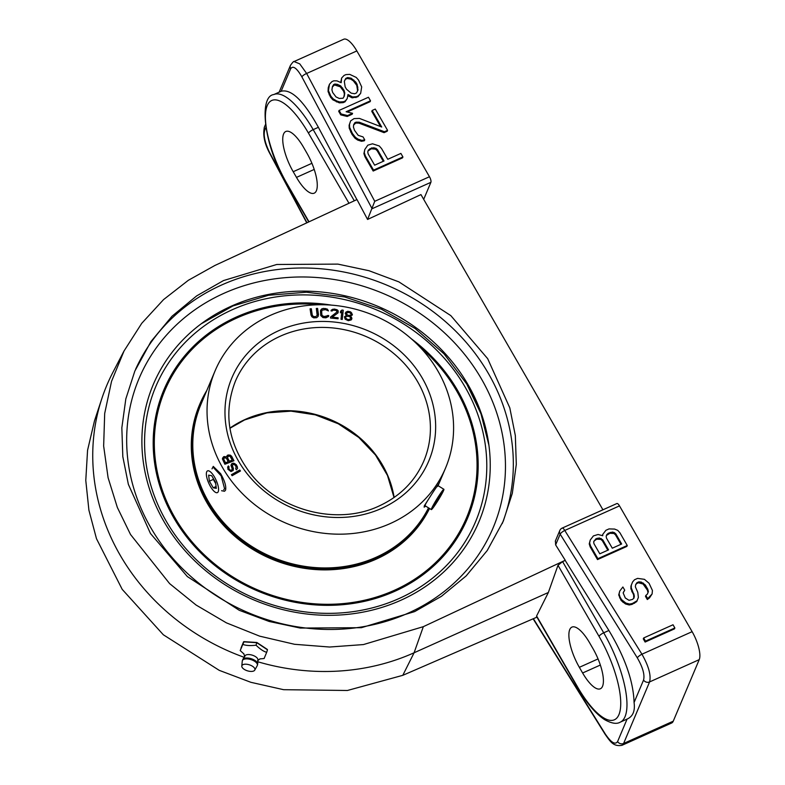 <?xml version="1.0" encoding="UTF-8"?>
<svg xmlns="http://www.w3.org/2000/svg" width="785" height="785" viewBox="0 0 785 785"><rect width="100%" height="100%" fill="white"/><g stroke="black" fill="none" stroke-linecap="round" stroke-linejoin="round"><path stroke-width="1.18" d="M533.113 618.806L605.225 734.456C610.151 741.266 613.222 746.918 622.005 745.299L623.604 743.473L649.587 681.929C651.226 675.326 648.675 666.082 641.944 654.209L692.125 631.67L619.493 505.883L564.768 530.454A4.543 1.501 -114.2 0 0 562.139 528.109A4.543 4.543 0 0 0 559.813 530.493L559.813 530.493A4.543 4.102 22.9 0 0 560.166 534.153L555.633 544.888L565.249 560.274L423.331 626.665L363.416 644.573L329.592 647.026L294.542 644.289L259.678 636.164L226.414 622.858L196.064 605.019L169.619 583.608L130.536 534.516L117.367 507.502L108.094 477.731L103.649 446.027L104.69 413.469L111.539 381.343L124.04 350.974L141.751 323.302L163.584 299.576L188.361 280.284L214.815 265.507L356.979 199.557L367.566 219.457L374.739 201.303L429.464 176.733A4.543 1.501 65.8 0 1 430.887 182.326L423.694 199.351M429.464 176.733L356.832 50.937A22.736 7.526 65.8 0 0 343.702 39.25L293.963 61.583M605.225 734.456A4.543 1.207 -31.9 0 1 605.245 733.936C611.073 742.551 615.185 745.093 617.589 741.58A4.543 4.102 -157.1 0 0 623.604 743.473L673.245 721.189A22.736 7.526 65.8 0 1 671.636 723.014L621.897 745.348M673.245 721.189L699.219 659.645A22.736 7.526 65.8 0 0 692.125 631.67M562.139 528.109L616.873 503.538A4.543 1.501 65.8 0 1 619.493 505.883M582.627 672.99A30.694 10.156 -114.2 0 0 600.358 688.779A30.694 10.156 -114.2 0 0 592.94 648.557L589.663 642.886A30.694 10.156 -114.2 0 0 571.941 627.097A30.694 10.156 -114.2 0 0 579.35 667.319L582.627 672.99L600.348 665.042M257.823 661.775A219.192 197.673 22.9 0 0 414.087 652.777L548.362 592.489L536.597 615.98L577.632 687.061A63.663 21.077 -114.2 0 0 618.914 714.684A63.663 21.077 -114.2 0 0 599.034 636.38L557.988 565.298L562.59 561.599L565.19 560.421L608.885 630.483C625.027 657.349 633.416 681.36 634.074 702.526C635.232 710.974 632.906 716.499 627.078 719.089L620.189 722.19A68.216 22.579 -114.2 0 0 603.704 632.808L562.59 561.599M548.362 592.489L557.988 565.298M293.207 171.709L296.485 177.39A30.694 10.156 -114.2 0 0 314.216 193.169A30.694 10.156 -114.2 0 0 306.807 152.947L303.53 147.276A30.694 10.156 -114.2 0 0 285.799 131.487A30.694 10.156 -114.2 0 0 293.207 171.709L311.91 163.309M602.929 509.799L420.946 194.592L367.566 219.457M555.633 544.888L555.437 540.865M414.637 611.603L361.404 627.696L300.253 628.059L269.127 621.455L239.229 610.288L187.35 576.563L150.484 533.515L128.357 484.335L122.813 456.615L121.842 427.786L125.826 398.878L134.843 371.05L150.916 341.632L171.974 316.276L196.701 295.866L223.509 280.569L276.742 264.486L337.903 264.113L369.019 270.717L398.917 281.893L450.796 315.609L487.671 358.666L509.799 407.847L515.333 435.557L516.304 464.386L512.32 493.294L503.313 521.122L487.23 550.54L466.182 575.905L441.455 596.306L414.637 611.603M163.957 521.515A176.694 159.345 -157.1 0 1 207.691 319.22A176.694 159.345 -157.1 0 1 468.174 384.925A176.694 159.345 -157.1 0 1 487.681 437.402A176.694 159.345 -157.1 0 1 374.209 609.602A176.694 159.345 -157.1 0 1 163.957 521.515M124.03 350.974L113.011 372.139A219.192 197.673 22.9 0 0 101.805 398.682A219.192 197.673 22.9 0 0 244.115 657.29M536.94 617.147L402.793 675.326L347.402 690.486L283.611 689.691L250.906 682.312L219.231 670.341L163.329 634.771L122.205 589.368L96.476 538.687L88.911 510.201L85.781 480.41L87.567 450.276L94.475 420.897L101.805 398.682M593.96 541.071L596.737 539.177L600.78 539.364L602.331 540.679L607.826 550.207M606.462 535.458L609.857 533.28L613.899 533.476L615.45 534.791L620.945 544.319M368.067 150.946L371.344 148.787L375.495 149.16L377.143 150.651L383.296 161.298M344.301 81.434L345.39 79.305L347.264 78.461L350.787 79.118L353.407 80.914L356.763 85.369L357.607 90.795M332.379 86.978L334.488 84.947L340.288 86.811L343.644 91.256L344.379 93.906L343.928 96.761M364.799 149.503L363.906 153.615L364.996 156.853L373.179 171.042L402.538 157.854L402.921 156.951L400.88 153.409L387.761 159.296L381.618 148.65L379.283 145.981L372.522 143.802L367.812 145.176L364.799 149.503L364.289 152.712L365.378 155.95L373.562 170.129L402.921 156.951M353.623 125.041L355.703 123.059L358.892 123.117L384.061 132.655L387.182 131.252L387.564 130.349L375.279 109.066L372.159 110.469L381.716 127.023L359.442 118.417L354.045 118.604L350.63 120.88L349.502 124.364L349.619 127.288L352.406 133.479L355.419 137.336L358.029 139.141L361.895 140.387L364.74 139.858L363.033 136.904L358.205 135.344L354.506 130.31L353.427 127.072L353.652 124.736L354.84 122.715L356.086 122.156L359.275 122.215L384.444 131.752L387.564 130.349M372.159 110.469L371.776 111.372L380.548 126.571M350.63 120.88L349.119 125.266L349.237 128.2L352.023 134.392L355.036 138.248L357.656 140.054L361.512 141.29L364.358 140.76L364.74 139.858M339.091 110.43L338.708 111.333L340.759 114.885L347.176 116.465L352.18 114.218L352.563 113.315L346.136 111.735L370.5 100.794L368.459 97.242L339.091 110.43L341.141 113.972L347.559 115.562L352.563 113.315M347.196 111.99L370.118 101.697L370.5 100.794M348.049 95.721L352.171 97.85L357.842 96.79L360.668 93.297L361.689 86.89L358.559 80.099L356.223 77.43L349.747 74.379L345.94 74.604L344.065 75.438L341.622 78.029L341.181 82.7L336.971 80.865L333.792 80.806L331.918 81.64L329.474 84.231L328.454 90.638L330.907 96.241L333.233 98.92L336.814 101.029L339.709 101.962L343.516 101.746L345.39 100.902L347.205 98.596L348 94.524L352.543 96.947L356.351 96.722L358.225 95.878L360.668 93.297M341.622 78.029L340.749 82.396M329.474 84.231L328.238 87.753L328.071 91.541L330.524 97.144L332.85 99.823L339.336 102.864L343.133 102.649L345.007 101.805L347.205 98.596M643.661 637.96L643.278 638.862L645.123 642.052L674.482 628.873L674.864 627.971L673.02 624.772L643.661 637.96L645.505 641.149L674.864 627.971M619.748 591.085L618.717 594.961L621.17 600.554L625.498 603.969L629.227 604.98L632.033 604.391L636.723 601.614L638.372 597.454L637.793 592.361L635.34 586.758L635.673 584.599L636.929 582.696L638.804 581.852L641.296 582.077L645.319 584.962L647.772 589.221L648.381 591.625L647.429 594.059L645.859 595.432L647.703 598.631L652.099 593.98L652.433 590.477L649.067 583.275L644.426 579.33L637.587 578.378L634.466 579.781L632.582 581.97L631.307 585.217L631.287 587.906L634.339 595.923L634.015 598.072L632.445 599.446L629.011 600.319L625.292 597.974L623.153 592.901L624.732 590.183L622.888 586.994L619.748 591.085L619.1 594.049L620.013 596.992L621.553 599.652L625.88 603.066L629.609 604.077L632.416 603.488L637.106 600.711M635.605 585.031L636.547 583.598L638.421 582.764L643.082 584.02L647.389 590.124L647.998 592.528L647.38 594.098M645.859 595.432L645.476 596.345L647.321 599.534L649.509 597.876L652.099 593.98M632.582 581.97L630.924 586.13L630.904 588.819L633.662 594.952L633.731 598.327M623.457 592.125L624.732 590.183M590.261 540.011L589.231 543.887L590.143 546.821L597.513 559.587L626.872 546.409L627.254 545.506L619.885 532.74L617.726 530.356L614.626 529.07L609.023 528.904L605.892 530.307L602.752 534.399L602.743 535.743L598.082 534.487L593.401 535.919L590.261 540.011L589.613 542.975L590.526 545.918L597.895 558.684L627.254 545.506M602.752 534.399L602.37 535.507M645.123 642.052L645.505 641.149M599.799 553.808L593.97 543.701L593.666 541.827L595.874 538.824L599.298 537.961L602.713 539.776L608.552 549.883L599.799 553.808M608.365 533.221L612.418 532.073L614.282 532.573L615.832 533.888L621.661 543.995L612.3 548.205L606.462 538.098L606.167 536.214L606.795 534.595L608.365 533.221L607.982 534.124M377.526 149.749L384.012 160.974L374.641 165.184L368.155 153.948L367.753 151.898L368.322 150.151L371.727 147.884L375.878 148.257L377.526 149.749L377.143 150.651M357.136 84.466L357.999 90.03L356.518 92.924L354.643 93.768L351.121 93.121L346.519 89.225L345.155 86.86L344.301 81.297L345.773 78.402L347.647 77.558L351.17 78.206L355.772 82.101L357.136 84.466L356.763 85.369M332.663 92.473L331.918 89.833L332.428 86.625L333.625 84.603L334.871 84.034L337.432 84.378L340.67 85.899L344.026 90.353L344.762 92.993L344.252 96.202L343.065 98.223L339.257 98.449L336.019 96.918L332.663 92.473M633.956 596.826L634.339 595.923M633.662 594.952L634.044 594.039M631.817 591.753L632.2 590.85M630.904 588.819L631.287 587.906M630.924 586.13L631.307 585.217M649.509 597.876L649.892 596.973M647.321 599.534L647.703 598.631M647.998 592.528L648.381 591.625M647.389 590.124L647.772 589.221M644.936 585.865L645.319 584.962M643.082 584.02L643.464 583.118M640.913 582.98L641.296 582.077M638.421 582.764L638.804 581.852M636.547 583.598L636.929 582.696M634.525 603.263L634.908 602.36M632.033 604.391L632.416 603.488M629.227 604.98L629.609 604.077M625.498 603.969L625.88 603.066M623.015 602.409L623.398 601.496M621.17 600.554L621.553 599.652M619.63 597.895L620.013 596.992M618.717 594.961L619.1 594.049M597.513 559.587L597.895 558.684M590.143 546.821L590.526 545.918M589.231 543.887L589.613 542.975M602.331 540.679L602.713 539.776M600.78 539.364L601.163 538.461M598.916 538.863L599.298 537.961M596.737 539.177L597.12 538.265M595.491 539.737L595.874 538.824M609.857 533.28L610.239 532.377M615.45 534.791L615.832 533.888M613.899 533.476L614.282 532.573M612.035 532.976L612.418 532.073M373.179 171.042L373.562 170.129M364.996 156.853L365.378 155.95M363.906 153.615L364.289 152.712M375.495 149.16L375.878 148.257M373.562 148.532L373.945 147.629M371.344 148.787L371.727 147.884M369.47 149.631L369.853 148.718M384.061 132.655L384.444 131.752M358.892 123.117L359.275 122.215M355.703 123.059L356.086 122.156M354.457 123.618L354.84 122.715M361.512 141.29L361.895 140.387M357.656 140.054L358.029 139.141M355.036 138.248L355.419 137.336M352.023 134.392L352.406 133.479M350.659 132.027L351.042 131.115M349.237 128.2L349.619 127.288M349.119 125.266L349.502 124.364M347.176 116.465L347.559 115.562M340.759 114.885L341.141 113.972M348.923 96.329L349.305 95.417M345.007 101.805L345.39 100.902M343.133 102.649L343.516 101.746M339.336 102.864L339.709 101.962M336.431 101.932L336.814 101.029M332.85 99.823L333.233 98.92M330.524 97.144L330.907 96.241M329.16 94.779L329.543 93.876M328.071 91.541L328.454 90.638M328.238 87.753L328.621 86.841M340.739 82.14L341.122 81.238M357.842 96.79L358.225 95.878M355.968 97.625L356.351 96.722M352.171 97.85L352.543 96.947M357.499 88.008L357.882 87.106M355.389 83.004L355.772 82.101M353.407 80.914L353.79 80.011M350.787 79.118L351.17 78.206M347.264 78.461L347.647 77.558M345.39 79.305L345.773 78.402M344.379 93.906L344.762 92.993M343.644 91.256L344.026 90.353M342.27 88.891L342.652 87.989M340.288 86.811L340.67 85.899M337.05 85.28L337.432 84.378M334.488 84.947L334.871 84.034M333.242 85.506L333.625 84.603M374.739 201.303L306.65 73.476L299.752 63.87L294.051 61.544M356.881 199.606L318.376 127.307C303.677 100.745 291.264 88.734 281.158 91.256L273.798 94.563C258.54 96.192 263.613 146.147 287.104 184.406L308.76 221.929M536.606 616.559L536.597 615.98M247.177 641.855L254.526 642.336M258.814 643.779L264.368 647.468M269.804 315.619A125.05 112.775 22.9 0 0 215.1 370.834A125.05 112.775 22.9 0 0 249.895 500.634A125.05 112.775 22.9 0 0 390.822 523.301A125.05 112.775 22.9 0 0 445.527 468.096A125.05 112.775 22.9 0 0 410.741 338.286A125.05 112.775 22.9 0 0 269.804 315.619M223.705 489.752L224.588 488.78L221.174 475.857L213.844 468.017M437.343 486.582C440.827 480.224 428.11 499.309 425.362 504.559L425.166 505.776M239.749 469.97L231.428 474.68L232.134 475.69L240.465 470.99L239.749 469.97L231.457 474.729M229.112 466.996L228.455 465.956L228.013 466.398L227.846 469.214L230.976 471.549L233.184 470.47L233.42 468.527L232.272 465.907L233.194 464.308L234.656 464.73L236.138 466.732L235.726 468.763L236.373 469.813L237.6 468.302L236.373 464.798L233.675 463.16L231.81 463.621L230.986 465.397L232.213 468.9L231.722 470.048L230.702 470.323L229.495 469.548L228.7 467.889L229.112 466.996M226.443 456.919L223.578 456.723L222.39 458.921L224.883 464.259L233.94 460.756L231.722 456.399L230.113 455.064L227.434 455.231L226.404 457.007L224.314 456.517L222.597 458.008M318.494 314.579L317.582 308.397L316.335 308.476L317.16 315.462L315.462 316.767L313.087 316.306L312.253 314.952L311.341 308.77L310.085 308.848L311.007 315.03L311.9 316.787L313.745 317.876L316.649 317.699L318.141 316.404L317.542 308.485L316.345 308.564M328.699 315.501L323.94 316.59L321.987 315.354L321.565 311.557L322.125 310.173L325.451 309.643L328.454 310.909L327.306 309.084L323.489 308.407L321.634 308.966L320.466 310.536L320.741 315.531L322.949 317.572L325.893 317.827L328.552 316.492L328.699 315.501L327.414 315.56M330.554 317.022L330.514 318.013L338.08 318.788L338.119 317.797L332.241 317.189L338.099 312.813L338.178 310.831L337.373 309.947L334.459 309.045L331.25 310.114L331.015 310.889L332.065 310.997L333.154 310.114L336.088 310.409L337.089 311.91L330.554 317.022M342.26 319.485L343.251 310.232L341.995 310.036L340.592 311.213L340.425 312.783L341.828 311.606L341.004 319.279L342.26 319.485M346.421 315.423L344.448 316.806L345.115 319.171L348.295 320.673L351.229 319.907L351.915 318.445L350.571 316.326L352.396 314.51L350.699 311.92L347.794 311.282L345.93 312.087L345.243 313.558L346.421 315.423L344.448 316.855M225.491 462.718L223.725 459.274L224.324 457.733L226.423 458.234L228.18 461.678L225.452 462.807L223.686 459.362L223.843 458.146M228.18 456.242L229.995 456.193L232.232 460.108L229.338 461.227L227.581 457.783L228.18 456.242M347.431 319.475L345.39 317.621L346.244 316.394L348.844 316.355L350.395 317.297L350.777 318.798L348.255 319.662L345.832 318.622L345.488 317.042M349.521 312.469L351.356 314.285L350.767 315.168L348.147 315.403L346.627 314.255L346.891 312.705L349.521 312.469M240.387 471.029L239.71 470.058M229.063 467.075L228.425 466.045L227.601 467.291M232.164 469.597L231.32 470.313L229.966 470.068L228.808 468.586L228.847 467.36M237.561 468.36L237.207 466.28L234.813 463.592L232.694 463.268L231.271 464.396M233.165 470.48L233.38 468.616L232.311 465.201M233.871 460.785L231.025 455.653L228.356 454.947L226.453 456.507M228.18 461.678L225.452 462.807M232.232 460.108L229.298 461.325L227.542 457.871L227.699 456.654M318.131 316.414L318.465 314.667M317.16 315.462L315.423 316.855L313.048 316.404L312.214 315.04L311.302 308.868L310.104 308.937M328.522 316.522L328.66 315.59M328.385 310.909L327.266 309.172L325.343 308.534L322.419 308.672L320.466 310.546M327.266 316.061L325.795 316.718L322.399 316.051L321.693 314.638L321.732 310.762M337.089 311.91L330.554 317.081M338.09 312.832L338.149 310.919L336.51 309.555L332.938 309.182L331.231 310.193M338.041 318.788L338.08 317.886L332.241 317.189M342.231 319.475L343.212 310.32L341.956 310.124L340.582 311.272M352.269 315.128L351.592 312.822L349.659 311.586L346.617 311.733L345.331 313.019M351.788 319.073L351.641 317.474L350.571 316.326M350.777 318.798L349.089 319.74L347.392 319.573M351.287 314.667L349.806 315.658L348.108 315.491L346.587 314.353L346.381 313.195M212.009 468.851L213.275 466.398L220.614 473.659C224.706 480.763 226.355 486.258 225.57 490.125L224.549 491.243L221.576 490.723M438.491 483.943L437.893 485.581M425.755 506.148L424.145 507.159L424.361 505.746L434.125 490.439M467.163 519.13A164.85 148.659 22.9 0 0 474.464 438.305M163.437 390.93A164.85 148.659 -157.1 0 1 216.258 329.317M331.712 305.159A164.85 148.659 22.9 0 0 163.81 390.027A164.85 148.659 22.9 0 0 175.202 520.259A164.85 148.659 22.9 0 0 328.905 605.343A164.85 148.659 22.9 0 0 467.556 518.228A164.85 148.659 22.9 0 0 456.163 387.996A164.85 148.659 22.9 0 0 411.232 338.727M467.153 519.17A164.85 148.659 22.9 0 0 475.092 441.749M163.417 390.969A164.85 148.659 -157.1 0 1 213.353 331.27M154.194 426.167A164.163 148.051 -157.1 0 1 175.359 370.491M448.363 550.334A164.163 148.051 22.9 0 0 473.492 496.336M466.408 518.012A163.712 147.639 22.9 0 1 466.31 518.237A163.712 147.639 22.9 0 1 327.531 604.754A163.712 147.639 22.9 0 1 174.888 518.414A163.712 147.639 -157.1 0 1 164.664 390.92L164.86 390.469A163.712 147.639 -157.1 0 0 175.084 517.963A163.712 147.639 22.9 0 0 327.718 604.303A163.712 147.639 22.9 0 0 466.506 517.786A163.712 147.639 22.9 0 0 456.281 390.292A163.712 147.639 -157.1 0 0 419.465 346.577M164.86 390.469A163.712 147.639 -157.1 0 1 320.349 304.747M429.532 508.474A126.189 113.805 22.9 0 1 321.801 569.851A126.189 113.805 22.9 0 1 207.299 503.332A126.189 113.805 -157.1 0 1 199.419 405.06L199.802 404.147A126.189 113.805 -157.1 0 1 206.779 390.547M215.1 370.834L200.852 404.589A125.05 112.775 -157.1 0 0 208.663 501.988A125.05 112.775 22.9 0 0 321.664 567.898A125.05 112.775 22.9 0 0 428.512 507.846M199.802 404.147A126.189 113.805 -157.1 0 0 207.682 502.429A126.189 113.805 22.9 0 0 321.654 568.939A126.189 113.805 22.9 0 0 429.483 508.444M218.24 491.655A11.942 3.964 65.6 0 1 217.406 492.617A11.942 3.964 65.6 0 1 209.624 484.983A11.942 3.964 65.6 0 1 206.69 471.834A11.942 3.964 65.6 0 1 207.534 470.882A11.942 3.964 65.6 0 1 215.306 478.516A11.942 3.964 65.6 0 1 218.24 491.655M215.551 482.304L211.705 475.7L208.614 475.141L209.389 481.185L213.235 487.799L216.317 488.358L215.551 482.304M213.235 487.799L216.081 486.504M209.389 481.185L213.294 479.419L215.708 483.57M213.127 478.153L213.294 479.419M443.613 490.458A11.942 0.873 -58.3 0 1 436.98 502.115A11.942 0.873 -58.3 0 1 431.348 509.602A11.942 0.873 -58.3 0 1 431.632 508.435A11.942 0.873 -58.3 0 1 438.275 496.777A11.942 0.873 -58.3 0 1 443.898 489.29A11.942 0.873 -58.3 0 1 443.613 490.458M440.777 493.706L433.634 505.432L434.468 505.187L438.462 499.191L441.621 493.451L440.777 493.706M438.462 499.191L437.51 498.603M434.468 505.187L433.948 504.863M247.157 670.733A6.82 3.15 17.2 0 1 241.8 666.082A6.82 3.15 17.2 0 1 249.581 664.895A6.82 3.15 17.2 0 1 254.762 670.115A6.82 3.15 17.2 0 1 247.157 670.733M242.8 659.469L244.989 655.828A6.82 3.15 17.2 0 1 252.574 655.259A6.82 3.15 -162.8 0 1 257.941 659.851L257.686 664.09A7.85 3.621 -162.8 0 0 251.514 658.811A7.85 3.621 17.2 0 0 242.8 659.469L242.271 661.068A7.86 3.631 17.2 0 1 251.239 659.685A7.86 3.631 -162.8 0 1 257.215 665.709L254.762 670.115M243.949 653.974L240.21 650.579L242.791 644.357C245.764 645.584 250.179 645.869 256.038 645.211C260.227 649.224 263.78 651.589 266.694 652.296L264.113 658.517L259.815 658.929M266.694 652.296L267.469 649.794L256.813 642.709L243.566 641.845L240.21 650.579M267.116 649.372L256.852 642.562M242.791 644.357L244.076 641.718L256.832 642.542L256.038 645.211M241.584 647.723L240.985 648.076L241.584 647.723M579.35 667.319L598.052 658.919M348.972 203.266L308.525 133.205A63.663 21.077 -114.2 0 0 267.243 105.582A63.663 21.077 -114.2 0 0 287.124 183.886L309.015 221.812M296.485 177.39L314.206 169.432M599.034 636.38A4.543 1.266 -30 0 1 603.704 632.808L608.885 630.483M423.331 626.665L414.087 652.777L402.793 675.326M135.589 369.313A198.948 179.422 -157.1 0 1 221.645 284.994A198.948 179.422 -157.1 0 1 443.535 319.976A198.948 179.422 -157.1 0 1 502.243 523.575M408.347 613.065A192.129 173.269 -157.1 0 1 150.671 527.481A192.129 173.269 -157.1 0 1 223.774 293.384A192.129 173.269 -157.1 0 1 481.46 378.959A192.129 173.269 -157.1 0 1 408.347 613.065M430.887 182.326L372.1 208.722L301.901 76.91A4.543 1.315 152 0 1 306.65 73.476L356.832 50.937M637.341 657.899A4.543 1.207 148.1 0 1 641.944 654.209L564.768 530.454A4.543 1.207 -31.9 0 0 560.166 534.153L637.341 657.899C642.797 667.378 644.878 674.757 643.563 680.036L634.074 702.526M294.071 61.534C293.835 61.073 292.628 62.349 290.45 65.381A4.543 4.102 22.9 0 0 290.656 68.766C292.991 65.283 296.74 67.991 301.901 76.91M281.158 91.256L290.656 68.766M269.804 152.938A4.543 1.315 -28 0 0 269.785 153.448C264.427 143.537 262.651 134.696 264.476 126.925A4.543 4.102 22.9 0 0 264.673 130.32C263.309 135.628 265.016 143.164 269.804 152.938L306.994 222.754M264.673 130.32L265.87 127.494M354.29 200.803L313.195 129.633L318.376 127.307M308.525 133.205A4.543 1.266 -30 0 1 313.195 129.633A68.216 22.579 -114.2 0 0 273.798 94.563M287.124 183.886A4.543 1.266 150 0 0 287.104 184.406M533.378 618.688L605.245 733.936M627.078 719.099L617.589 741.58M577.632 687.061A4.543 1.266 150 0 0 577.613 687.582C586.454 702.83 595.383 713.477 604.421 719.531C611.378 723.436 616.627 724.319 620.189 722.19M699.219 659.645L649.587 681.929A4.543 4.102 -157.1 0 1 643.563 680.036M278.606 330.73A106.868 96.378 -157.1 0 1 422.094 377.791A106.868 96.378 -157.1 0 1 382.02 508.199A106.868 96.378 -157.1 0 1 238.532 461.138A106.868 96.378 -157.1 0 1 278.606 330.73M280.039 336.314A102.315 92.277 -157.1 0 1 395.355 354.859A102.315 92.277 -157.1 0 1 423.812 461.06C415.069 481.185 400.252 496.12 379.381 505.864C337.54 525.979 278.596 510.809 249.659 472.364C228.062 443.074 223.274 412.782 235.284 381.481A102.315 92.277 -157.1 0 1 280.039 336.314M394.139 497.464A102.315 92.277 22.9 0 0 244.891 419.582A102.315 92.277 22.9 0 0 229.897 428.139M466.79 384.15A178.028 160.552 -157.1 0 1 488.937 445.321M167.755 523.762A173.583 156.539 -157.1 0 1 229.671 310.929A173.583 156.539 -157.1 0 1 463.611 384.493A173.583 156.539 -157.1 0 1 401.685 597.326A173.583 156.539 -157.1 0 1 167.755 523.762M264.476 126.925L265.448 124.609M279.146 92.159L290.45 65.381M269.785 153.448L306.749 222.862M536.547 616.451L577.613 687.582M559.813 530.493L555.289 541.199M438.089 485.699L445.527 468.096M394.031 497.543L387.476 475.455L375.505 455.025L358.794 437.461L338.325 423.802L315.285 414.853L291.039 411.144L266.998 412.881L244.567 419.946L229.926 428.276M488.927 445.262L480.979 413.803L466.741 383.963L443.976 353.78L415.088 328.473L381.441 309.221L344.635 296.936L306.415 292.206L268.588 295.258L232.939 305.954L201.186 323.812M431.348 509.602L424.518 505.383M443.898 489.29L437.48 485.326M241.8 666.082L242.271 661.068M257.686 664.09L257.215 665.709M260.139 658.792L257.578 660.735M267.342 649.45L256.872 642.483L243.86 641.639M243.772 653.709L244.783 656.77M243.576 641.816L241.005 648.047"/></g></svg>
